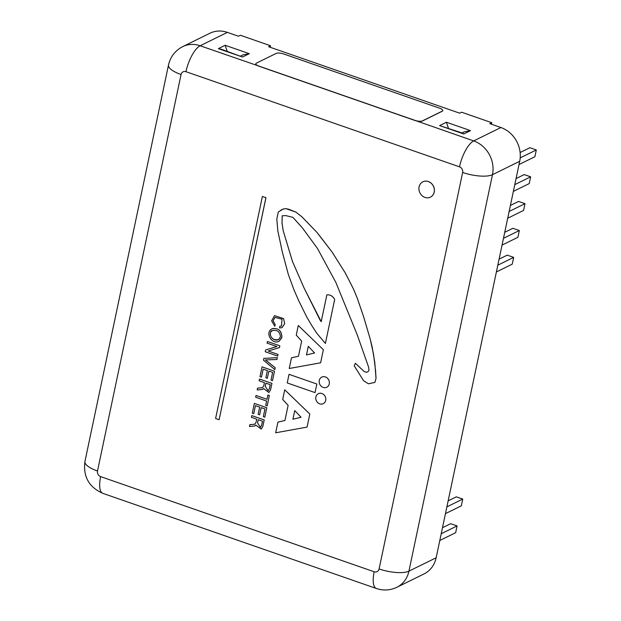 <?xml version="1.0" encoding="UTF-8"?>
<svg xmlns="http://www.w3.org/2000/svg" width="621" height="621" viewBox="0 0 621 621"><rect width="100%" height="100%" fill="white"/><g stroke="black" fill="none" stroke-linecap="round" stroke-linejoin="round"><path stroke-width="0.93" d="M227.371 32.377A27.34 24.048 -116.2 0 0 209.96 33.223L182.737 46.606A27.34 24.048 -116.2 0 1 200.148 45.768L227.371 32.377L238.433 36.228L240.381 35.265L270.546 45.76L270.228 47.281M442.757 110.639A5.698 1.801 -168.1 0 1 442.75 110.685A5.698 1.801 -168.1 0 1 442.206 111.26L422.365 121.017A5.698 1.801 -168.1 0 1 414.913 120.466L258.934 66.206A5.698 1.801 -168.1 0 1 255.79 63.839A5.698 1.801 -168.1 0 1 255.805 63.784M225.167 45.279L249.3 53.678L242.5 57.023L221.309 49.23L218.359 48.632L225.167 45.279L227.185 51.271M249.3 53.678L243.013 54.842L240.707 55.975M470.547 130.635L463.747 133.981L439.606 125.582L446.414 122.236L470.547 130.635L464.26 131.799L461.954 132.933M446.414 122.236L448.432 128.229M439.606 125.582L462.606 133.158L463.747 133.981M374.176 571.77L100.641 476.625A22.783 8.089 109.2 0 0 102.876 493.361C88.966 487.206 82.989 476.594 84.937 461.519A22.783 7.211 11.9 0 0 97.505 470.997L181.06 74.52A4.557 4.005 63.8 0 1 185.974 71.694L459.509 166.839A4.557 4.005 63.8 0 1 462.645 172.467L379.097 568.937A4.557 4.005 63.8 0 1 374.176 571.77A22.783 8.089 109.2 0 0 376.419 588.506C383.382 590.827 390.198 590.424 396.858 587.287L424.081 573.905A27.34 24.048 -116.2 0 0 436.152 557.767L519.707 161.289A27.34 24.048 -116.2 0 0 500.914 127.522L489.853 123.672L491.793 122.717L461.628 112.222L459.68 113.177L268.606 46.715L270.546 45.76M491.793 122.717L491.475 124.239M272.363 330.613C277.308 329.642 279.993 331.746 280.428 336.908L278.449 339.594C273.644 342.318 266.758 333.811 272.363 330.613L272.371 330.605C268.971 330.388 269.134 341.434 278.511 339.563L278.705 339.454M294.742 410.628L292.933 419.214L301.069 417.258L294.742 410.621L292.933 419.222L301.069 417.258M308.295 346.339L306.487 354.925L314.614 352.969L308.288 346.332L306.479 354.925L314.614 352.969M258.22 419.695L257.552 422.862L260.432 427.357L261.596 425.385L262.489 421.178L258.212 419.695L257.544 422.87L260.432 427.364M265.912 383.149L265.245 386.324L268.132 390.819L269.304 388.839L270.189 384.632L265.912 383.149L265.252 386.324L268.14 390.819M272.751 328.548C278.697 328.082 281.732 330.977 281.864 337.234L281.825 337.436M281.709 337.902L279.031 341.271C272.223 345.097 264.43 332.693 271.851 328.882C278.13 327.686 281.46 330.473 281.864 337.242L279.015 341.278M267.395 341.488L279.838 345.812L279.466 347.574L268.21 351.012L278.022 354.42L277.672 356.074L265.237 351.75L265.609 349.98L276.865 346.541L267.053 343.126L267.395 341.488L279.838 345.812L279.466 347.574M289.044 374.339L316.85 384.011L315.033 392.612L287.228 382.94L289.037 374.339L316.85 384.011L315.033 392.612M261.154 407.632L259.625 414.851L258.15 414.331L259.663 407.135L255.448 405.676L253.772 413.671L252.297 413.159L254.346 403.409L266.789 407.733L264.802 417.18L263.327 416.668L264.95 408.952L261.146 407.632L259.625 414.851M277.921 422.133L284.938 420.502L288.121 405.373L282.702 399.419L284.736 389.794L309.825 414.021L307.061 427.101L275.677 432.783L277.921 422.133L284.938 420.502M268.854 371.086L267.333 378.305L265.85 377.793L267.364 370.597L263.149 369.13L261.472 377.126L259.997 376.613L262.046 366.871L274.49 371.195L272.503 380.634L271.028 380.13L272.65 372.414L268.846 371.086L267.325 378.305M274.521 315.647L283.58 318.581L284.69 323.696L282.035 327.702L279.52 327.919L279.892 326.134L281.507 326.025L281.996 319.194L275.002 317.378L273.046 320.847L275.173 324.48L274.8 326.266L271.587 320.855L274.513 315.647L283.572 318.581L284.682 323.696L282.035 327.702M279.892 326.134L281.515 326.025M282.19 215.805L282.05 223.024L283.192 230.686L292.475 261.48L304.088 288.02L320.125 320.188L321.212 321.662L326.863 294.843C330.193 294.571 332.802 296.085 334.68 299.407L325.404 343.421L316.966 333.493L311.657 325.365L306.751 317.005L298.623 300.525L293.896 289.658L288.33 274.428L282.245 251.652L277.835 230.927L276.811 219.128L278.34 211.901L283.533 208.904L286.04 208.679L295.852 212.087L301.891 216.776L316.873 232.316L332.049 251.994L345.206 272.805L353.652 289.386L357.37 298.437L363.658 316.865L370.225 339.082L373.601 354.653L375.55 370.465L376.031 378.321L374.89 382.427L368.377 383.794L363.518 380.65L354.211 365.792L355.422 363.308L364.085 371.405L366.118 372.258L367.702 371.932L368.975 370.489L368.672 367.337L357.269 334.898L335.852 282.415L317.455 248.416L302.427 227.938L292.91 217.358L285.683 215.572L282.182 215.805L282.043 223.024L283.199 230.686L292.468 261.488L304.08 288.028L321.212 321.67M355.422 363.308L364.085 371.405L366.111 372.258L367.702 371.94M291.474 357.843L298.484 356.213L301.674 341.084L296.256 335.13L298.282 325.505L323.37 349.732L320.615 362.804L289.223 368.494L291.466 357.843L298.484 356.213M263.84 358.41L277.346 357.649L276.958 359.489L265.415 359.924L275.212 367.748L274.824 369.604L263.459 360.196L263.832 358.41L277.339 357.649L276.95 359.497M265.423 359.924L275.219 367.748L274.824 369.604M256.023 395.484L266.983 399.295L267.892 395.003L269.367 395.515L267.185 405.878L265.71 405.366L266.619 401.034L255.65 397.223L256.015 395.484L266.983 399.303M255.829 425.067L254.874 425.975L249.479 426.503L249.875 424.624L254.633 424.267L256.062 422.35L256.737 419.175L251.412 417.328L251.784 415.589L264.22 419.912L262.807 426.518L261.185 429.057L255.868 425.082L254.866 425.983M263.529 388.529L262.574 389.437L257.187 389.957L257.575 388.086L262.341 387.721L263.77 385.812L264.437 382.637L259.12 380.782L259.485 379.051L271.928 383.374L270.508 389.98L268.885 392.519L263.568 388.544L262.567 389.437M257.575 388.086L262.334 387.721M321.787 377.094L321.779 377.102A5.643 4.968 63.8 0 1 321.787 377.094A5.643 4.968 63.8 0 1 327.321 378.088A5.643 4.968 63.8 0 1 329.262 383.894A5.643 4.968 63.8 0 1 326.77 387.225A5.643 4.968 63.8 0 1 326.762 387.232A5.643 4.968 63.8 0 1 319.815 384.352A5.643 4.968 63.8 0 1 321.779 377.102A5.643 4.968 63.8 0 1 327.321 378.096A5.643 4.968 63.8 0 1 329.254 383.894A5.643 4.968 63.8 0 1 326.762 387.232L326.762 387.232M318.34 393.675L318.332 393.675A5.573 4.898 63.8 0 1 318.34 393.675A5.573 4.898 63.8 0 1 323.805 394.653A5.573 4.898 63.8 0 1 325.715 400.382A5.573 4.898 63.8 0 1 323.254 403.673L323.254 403.673A5.573 4.898 63.8 0 1 316.392 400.84A5.573 4.898 63.8 0 1 318.332 393.675A5.573 4.898 63.8 0 1 323.797 394.661A5.573 4.898 63.8 0 1 325.707 400.39A5.573 4.898 63.8 0 1 323.254 403.673L323.254 403.673M262.388 196.469L265.959 197.672L219.12 419.718L215.603 418.5L262.388 196.469L265.912 197.695L219.12 419.718M422.862 181.821A8.539 7.514 63.8 0 1 431.246 183.319A8.539 7.514 63.8 0 1 434.172 192.106A8.539 7.514 63.8 0 1 430.4 197.152A8.539 7.514 63.8 0 1 419.889 192.797A8.539 7.514 63.8 0 1 422.862 181.821L422.909 181.798A8.539 7.514 63.8 0 1 422.909 181.798A8.539 7.514 63.8 0 1 431.292 183.296A8.539 7.514 63.8 0 1 434.226 192.083A8.539 7.514 63.8 0 1 430.454 197.129A8.539 7.514 63.8 0 1 430.423 197.136M439.629 108.217A5.698 1.801 -168.1 0 1 442.773 110.585A5.698 1.801 -168.1 0 1 442.222 111.159L422.389 120.909A5.698 1.801 -168.1 0 1 414.929 120.358L258.957 66.105A5.698 1.801 -168.1 0 1 255.813 63.738A5.698 1.801 -168.1 0 1 256.357 63.163L276.19 53.406A5.698 1.801 -168.1 0 1 283.65 53.957L439.629 108.217M259.485 379.043L271.92 383.374L270.5 389.98L268.885 392.519M251.784 415.589L264.22 419.912L262.799 426.526L261.185 429.064M249.883 424.624L254.633 424.267M267.899 395.003L269.359 395.515L267.177 405.878M298.29 325.505L323.37 349.732L320.615 362.804M280.801 210.185L283.525 208.912L286.033 208.679L288.718 209.254L295.844 212.095L301.891 216.783L316.873 232.316L321.313 237.936L332.041 251.994L345.206 272.813L353.644 289.386L357.362 298.445L363.65 316.865L370.217 339.082L372.111 346.759L374.774 362.439L376.023 378.305L374.882 382.427M326.871 294.843L326.863 294.843C330.193 294.571 332.794 296.093 334.68 299.407L325.404 343.421M275.01 317.37L273.038 320.847L275.173 324.488L274.793 326.273M262.054 366.864L274.49 371.195L272.495 380.634M263.149 369.13L261.464 377.126M284.736 389.794L309.817 414.021L307.061 427.101M254.354 403.409L266.782 407.741L264.794 417.18M255.448 405.676L253.764 413.671M265.609 349.98L276.865 346.541M268.21 351.012L278.022 354.428L277.672 356.081M442.486 527.703L450.652 523.689L457.087 525.925L455.659 532.694L439.792 540.495M457.087 525.925L441.22 533.726M504.741 232.301L512.899 228.287L519.335 230.523L517.914 237.292L502.04 245.093M519.335 230.523L503.468 238.332M516.059 178.592L524.217 174.579L530.652 176.814L529.232 183.583L513.365 191.384M530.652 176.814L514.786 184.623M520.126 152.518L529.876 147.72L536.319 149.964L534.891 156.725L519.024 164.534M536.319 149.964L520.196 157.889M510.4 205.442L518.558 201.429L524.993 203.672L523.573 210.434L507.699 218.243M524.993 203.672L509.127 211.474M499.082 259.151L507.241 255.138L513.676 257.381L512.255 264.142L496.381 271.951M513.676 257.381L497.809 265.183M448.145 500.844L456.311 496.831L462.746 499.074L461.318 505.836L445.451 513.645M462.746 499.074L446.879 506.876M100.641 476.625A4.557 4.005 63.8 0 1 97.505 470.997M84.937 461.519L168.493 65.042A22.783 7.211 11.9 0 0 181.06 74.52M396.858 587.287A27.34 24.048 -116.2 0 0 408.928 571.157L492.476 174.68A27.34 24.048 -116.2 0 0 473.691 140.913A22.783 8.089 109.2 0 0 459.509 166.839M379.097 568.937A22.783 7.211 11.9 0 0 408.928 571.157L436.152 557.767M258.957 66.105L200.148 45.768A22.783 8.089 109.2 0 0 185.974 71.694M462.645 172.467A22.783 7.211 11.9 0 0 492.476 174.68L519.707 161.289M500.914 127.522L473.691 140.913L414.929 120.358M242.5 57.023L218.359 48.632M376.419 588.506L102.876 493.361M168.493 65.042C170.402 56.728 175.153 50.58 182.737 46.606"/></g></svg>
